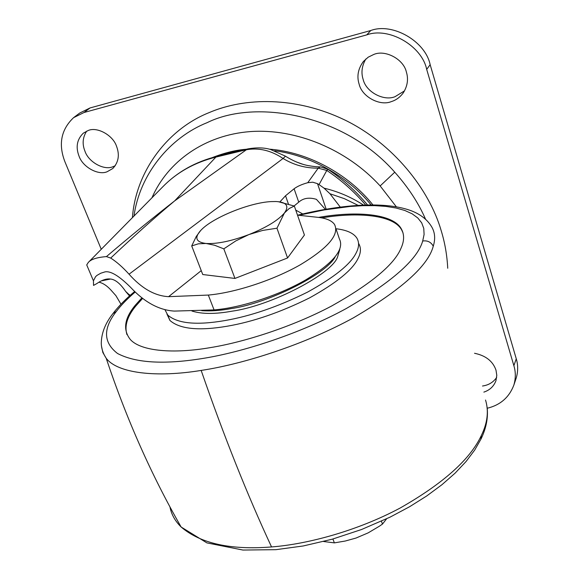 <?xml version="1.0" encoding="UTF-8"?>
<svg xmlns="http://www.w3.org/2000/svg" width="579" height="579" viewBox="0 0 579 579"><rect width="100%" height="100%" fill="white"/><g stroke="black" fill="none" stroke-linecap="round" stroke-linejoin="round"><path stroke-width="0.87" d="M318.566 217.414C356.049 210.727 393.286 213.6 401.37 228.98C404.439 234.56 404.33 240.951 401.044 248.167C394.408 264.437 371.298 283.71 331.709 305.973C292.431 326.788 244.034 342.254 209.83 347.697C173.946 353.899 140.994 351.388 130.355 339.555C122.676 329.798 124.362 318.312 135.414 305.097L141.942 297.787M321.692 217.885C358.249 211.755 393.785 214.99 401.688 229.979L402.977 232.751M126.931 334.604C124.333 325.839 127.286 316.315 135.797 306.023L142.673 298.351M358.647 243.498C361.187 247.819 360.985 252.806 358.054 258.473C352.647 269.821 336.464 282.972 309.49 297.924C280.374 312.392 252.907 321.83 227.084 326.238C198.821 331.029 179.772 329.104 169.936 320.469L166.962 314.108M106.427 256.598C130.463 236.138 153.196 217.574 174.634 200.906C154.557 217.697 133.25 236.753 110.705 258.075L106.427 256.598C96.946 257.365 90.903 259.312 88.29 262.453L86.727 264.921L93.443 280.837L95.557 276.697L96.939 275.416L100.732 273.237L105.023 271.877C110.625 270.791 119.136 275.93 130.55 287.285C144.475 302.238 159.073 310.178 174.344 311.089L214.064 309.91C240.734 307.825 278.608 295.514 305.553 279.997C333.359 263.018 344.643 249.325 339.395 238.917L335.958 228.741C346.539 229.95 353.494 233.048 356.83 238.027C359.349 242.297 359.139 247.24 356.179 252.864C350.729 264.133 334.488 277.232 307.456 292.163C278.267 306.624 250.75 316.091 224.905 320.571C196.614 325.434 177.572 323.61 167.765 315.092L164.986 309.779M339.779 249.44L337.593 256.881C332.426 273.643 271.218 305.842 232.005 311.184C215.301 314.216 201.955 314.165 191.96 311.039M335.067 257.025C326.317 274.222 267.701 303.519 231.028 308.629C220.215 310.605 210.445 311.285 201.702 310.67M447.726 268.258C447.075 255.223 444.882 242.652 441.155 230.551C429.321 189.774 393.633 143.831 344.831 119.998C295.565 96.324 244.888 97.243 208.925 112.695C167.288 129.305 135.689 171.862 132.425 217.624M359.146 84.216C356.635 76.327 358.061 68.742 363.417 61.454L368.208 57.176L373.679 54.506C385.057 49.367 403.693 59.123 406.393 72.1C408.571 79.207 407.493 86.184 403.172 93.024C399.894 97.352 395.949 100.21 391.317 101.607C380.005 106.37 362.02 96.852 359.146 84.216M404.526 90.867L395.037 96.679C383.812 101.426 365.993 92.003 363.163 79.468C360.949 72.65 361.853 65.818 365.87 58.964M79.012 156.062C75.552 147.037 76.985 139.409 83.318 133.17L88.022 130.593C96.852 126.367 113.079 135.146 116.589 146.422C119.802 155.006 118.536 162.373 112.796 168.511L107.158 171.724C98.343 175.661 82.616 167.078 79.012 156.062M115.228 165.768L112.891 166.73C104.126 170.66 88.522 162.149 84.968 151.206C82.066 144.048 82.645 137.346 86.712 131.107M496.673 377.472C493.424 382.046 489.074 384.832 483.61 385.831L482.51 386.019M474.541 353.277C485.759 355.578 492.91 361.216 496.008 370.191L496.789 375.366L495.935 380.743C493.793 386.367 489.762 390.159 483.856 392.113M101.26 249.281L64.949 161.831C58.175 144.33 61.048 129.602 73.576 117.667L83.998 112.521L366.739 34.892C388.596 26.677 421.896 45.77 426.694 69.393L513.877 365.689C515.773 371.877 515.78 378.304 513.899 384.963C509.245 397.317 500.357 405.076 487.229 408.253M73.576 117.667L79.67 113.071L90.042 107.947L370.77 30.521C392.446 22.349 425.427 41.239 430.154 64.674L516.258 358.77C518.133 364.915 518.133 371.298 516.258 377.928L513.899 384.963M302.745 213.955L295.76 210.126M302.745 164.241L296.209 161.903M358.017 205.306L344.382 198.662L329.972 193.762L324.037 188.153C338.194 191.533 351.323 197.157 363.417 205.024M325.318 209.316L316.423 199.342C309.671 197.309 304.098 197.982 299.705 201.362L294.103 205.958M93.443 280.837L93.53 285.411L96.809 283.594C101.94 280.012 106.514 278.492 110.517 279.035C115.286 279.498 120.331 283.623 125.636 291.403L130.022 295.514M125.636 291.403L129.53 295.949M329.972 193.762L340.242 207.05M98.995 282.19L99.125 282.234C103.467 283.218 107.904 286.388 112.427 291.744L115.909 295.659L120.975 304.207M365.602 204.944C354.312 191.714 341.378 180.214 326.795 170.443L319.043 184.6L324.037 188.153M319.043 184.6L317.524 183.673L326.165 209.171M298.728 202.107L294.103 188.768C297.353 186.337 301.912 184.31 307.775 182.689L312.754 182.197L317.524 183.673M367.484 204.894C356.071 191.193 342.877 179.331 327.917 169.3L326.795 170.443L318.204 168.163C305.567 168.265 293.85 165.029 283.066 158.472C270.9 150.287 258.458 147.428 245.728 149.881L215.895 157.097L174.634 200.906L247.501 148.962M307.775 182.689L318.204 168.163L320.411 166.868L327.844 169.249M319.746 166.861C317.936 166.752 316.387 167.07 307.608 165.478C300.537 164.067 293.155 160.976 285.461 156.2L283.066 158.472L129.052 274.2C122.582 267.078 116.466 261.701 110.705 258.075M129.052 274.2C141.674 288.443 154.854 295.927 168.576 296.665L208.324 295.066C235.031 292.728 273.071 280.287 300.197 264.842C328.206 247.971 339.641 234.495 334.496 224.413C331.803 220.613 326.324 218.261 318.059 217.357L297.505 215.135M294.103 188.768L285.534 195.76L279.918 201.883M214.064 309.91L208.324 295.066M323.581 541.51L334.373 542.878L345.25 541.032L356.027 538.043L368.164 532.868L379.39 526.202L382.473 524.082L381.445 521.209M386.606 518.813L382.473 524.082M334.373 542.878L332.918 539.006M287.568 257.973L304.431 235.009L294.335 206.052L289.174 208.527L284.412 213.014C289.406 205.994 286.619 202.165 276.06 201.521L271.023 201.601C249.831 202.628 213.362 217.357 201.405 229.754L200.262 230.956C194.291 238.012 196.187 242.188 205.943 243.469L198.322 243.824L191.714 245.923L202.751 274.533L234.951 278.434L287.568 257.973L276.957 228.206L262.772 230.413L249.057 234.517C266.311 227.547 278.094 220.375 284.412 213.014L276.957 228.206M205.943 243.469L206.081 243.484C217.118 244.085 231.368 241.125 248.825 234.604L235.805 240.907L223.827 248.854L234.951 278.434M223.827 248.854L214.592 245.243L206.081 243.484M191.714 245.923L196.259 236.478L200.696 230.478M278.195 201.673L294.335 206.052M298.786 215.272L324.16 209.938L350.092 206.464L362.671 205.675L374.678 205.632L385.86 206.385L395.978 207.991L404.793 210.459L412.118 213.796L417.777 217.943L421.678 222.843L423.77 228.394L424.089 234.495L422.699 241.009C417.524 259.406 392.026 281.93 346.206 308.571C300.335 333.605 242.058 352.408 201.622 358.647C163.604 364.669 135.58 362.946 117.544 353.494C103.308 342.565 102.896 328.561 116.314 311.48C121.04 305.22 127.344 298.721 135.233 291.982M116.314 311.48L112.912 313.608C118.362 306.429 125.629 299.053 134.704 291.483M422.699 241.009C427.541 240.336 431.058 242.065 433.258 246.205C428.207 265.703 401.616 289.558 353.494 317.791C305.256 344.295 243.73 364.068 201.166 370.422C157.039 377.689 117.559 373.513 106.174 358.22L102.845 352.502L101.506 346.206M297.758 215.164C338.635 205.111 382.726 200.703 410.171 210.358C419.565 213.774 426.47 218.855 430.906 225.6C434.916 231.549 435.697 238.418 433.258 246.205M485.528 400.024C488.908 411.068 487.511 422.902 481.33 435.524C470.162 459.436 443.036 483.639 399.944 508.145C357.742 530.632 308.137 544.13 271.551 546.945C247.385 495.045 223.928 436.204 201.166 370.422M271.551 546.945C230.63 550.202 200.493 543.551 181.133 527.006L181.133 527.006C175.046 521.013 171.319 514.29 169.944 506.835M481.33 435.524L480.809 439.425M396.304 206.754L380.157 185.931C346.676 149.237 295.775 128.285 250.273 131.592C204.742 135.023 167.722 161.44 151.944 197.801M425.587 219.289C418.501 202.997 408.231 187.306 394.762 172.202L380.157 185.931M394.762 172.202C344.273 114.316 255.672 98.654 207.239 122.61C169.481 137.657 139.684 174.554 133.995 216.032M83.998 112.521L90.042 107.947M513.877 365.689L516.258 358.77M426.694 69.393L430.154 64.674M366.739 34.892L370.77 30.521M241.175 150.497L235.269 151.372L214.758 156.916M371.03 204.843C347.653 176.175 309.613 155.063 274.67 150.786M129.906 295.608L129.522 294.675M246.806 149.129L217.733 156.164L215.895 157.097C194.457 162.496 176.689 172.47 162.583 187.003C177.225 172.014 195.362 161.794 217.009 156.337M168.576 296.665L201.253 270.646M288.378 203.888L285.534 195.76M401.37 228.98L401.688 229.979M169.936 320.469L167.765 315.092M487.105 407.24C488.307 417.517 486.288 428.076 481.055 438.918L474.708 450.049L466.066 461.514L455.123 473.137L441.943 484.71L426.687 495.986L409.599 506.726L390.087 517.134L361.6 529.488L332.201 539.208L303.237 545.968L275.915 549.674L242.927 550.05L206.877 542.885L181.133 527.006C151.647 475.627 126.656 419.362 106.174 358.22C103.142 353.617 101.506 348.811 101.282 343.803C101.267 333.547 105.146 323.48 112.912 313.608M372.862 204.843C347.914 173.548 307.304 151.908 269.235 149.15M246.256 149.266C235.935 150.019 224.623 152.791 212.319 157.589M101.448 280.858L110.517 279.035M247.508 148.962C256.49 147.377 264.133 147.544 270.444 149.454L285.309 156.098M88.29 262.453L162.583 187.003"/></g></svg>
